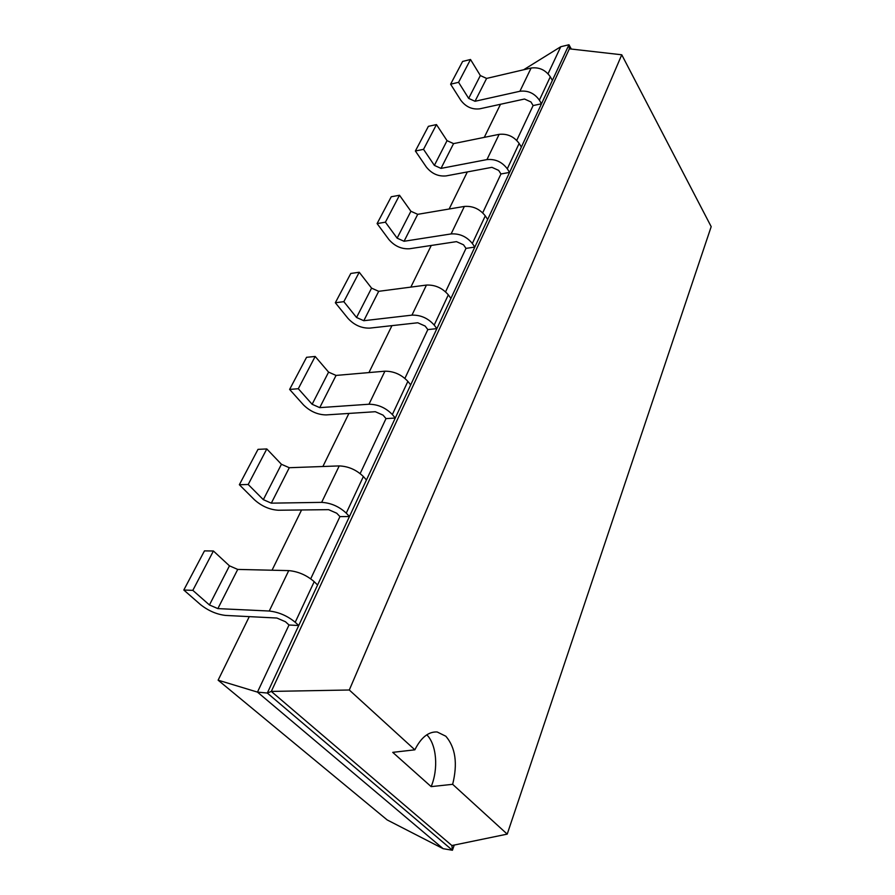 <?xml version="1.0" encoding="UTF-8"?>
<svg xmlns="http://www.w3.org/2000/svg" width="895" height="895" viewBox="0 0 895 895"><rect width="100%" height="100%" fill="white"/><g stroke="black" fill="none" stroke-linecap="round" stroke-linejoin="round"><path stroke-width="1.34" d="M500.495 104.279L484.273 137.371M467.324 171.941L449.145 209.016M431.267 245.454L410.85 287.116M391.954 325.646L368.941 372.577M348.905 413.434L322.882 466.508M301.57 509.971L272.035 570.227M249.28 616.633L218.123 680.178L387.188 819.943L443.148 848.684L452.411 850.25L454.268 845.048M218.123 680.178L257.469 692.103L443.148 848.684M183.811 590.029L204.463 550.884L213.413 550.996L229.467 565.841L237.723 569.421L288.738 570.607C298.18 571.48 306.661 575.172 314.201 581.683L295.216 622.271C287.44 615.849 278.781 612.102 269.25 611.028L217.865 608.611L209.441 604.975L192.828 590.353L183.811 590.029L200.458 604.561C208.334 610.793 216.702 614.406 225.585 615.424L276.879 618.031L285.494 621.756L289.007 625.001L257.469 692.103L267.314 693.043L452.411 850.25L451.897 845.54L507.219 834.118L711.189 226.648L621.756 54.785L349.296 690L414.855 749.82C421.075 737.458 428.515 731.517 437.163 731.976L445.844 736.238C455.533 747.582 457.804 763.603 452.657 784.322L507.219 834.118M239.357 484.732L258.006 449.357L266.799 448.943L281.433 464.281L289.286 467.716L339.227 465.915C348.412 466.306 356.456 469.841 363.37 476.532L346.253 513.137C339.127 506.503 330.926 502.912 321.652 502.363L271.319 503.158L263.331 499.667L248.206 484.497L239.357 484.732L254.504 499.824C261.743 506.234 269.686 509.714 278.345 510.239L328.599 509.658L336.744 513.227L339.943 516.605L310.722 578.796M289.622 389.426L306.56 357.306L315.174 356.456L328.588 372.13L336.061 375.43L384.917 371.19C393.834 371.168 401.486 374.569 407.874 381.382L392.357 414.553C385.79 407.784 377.992 404.339 368.986 404.227L319.739 407.639L312.131 404.283L298.303 388.721L289.622 389.426L303.483 404.909C310.162 411.443 317.725 414.788 326.172 414.911L375.318 411.711L383.071 415.135L386.002 418.614L360.17 473.567M335.334 302.745L350.795 273.456L359.231 272.248L371.57 288.134L378.697 291.322L426.445 285.069C435.115 284.722 442.41 287.989 448.328 294.858L434.198 325.075C428.123 318.217 420.706 314.906 411.946 315.141L363.795 320.712L356.546 317.49L343.837 301.671L335.334 302.745L348.077 318.486C354.263 325.109 361.479 328.32 369.713 328.118L417.764 322.771L425.147 326.06L427.832 329.595L404.909 378.372M377.097 223.582L391.249 196.755L399.506 195.255L410.906 211.265L417.719 214.33L464.371 206.432C472.806 205.805 479.776 208.949 485.269 215.863L472.347 243.485C466.709 236.582 459.627 233.394 451.114 233.931L404.059 241.27L397.134 238.171L385.409 222.184L377.097 223.582L388.855 239.48C394.606 246.147 401.497 249.235 409.53 248.754L456.472 241.639L463.52 244.805L465.993 248.385L445.576 291.826M415.381 150.998L428.392 126.329L436.469 124.584L447.041 140.66L453.564 143.614L499.13 134.351C507.342 133.489 514.01 136.521 519.145 143.435L507.286 168.797C502.028 161.872 495.248 158.807 486.958 159.59L441.011 168.394L434.377 165.396L423.525 149.342L415.381 150.998L426.266 166.962C431.647 173.652 438.237 176.628 446.068 175.912L491.926 167.331L498.66 170.386L500.954 173.977L482.707 212.82M523.653 69.765L560.762 46.73L568.963 44.75L552.372 80.416L550.302 76.791C545.502 69.899 539.103 66.98 531.115 68.02L486.611 78.424L475.021 101.28L468.667 98.394L458.576 82.318L450.61 84.197L460.735 100.173C465.769 106.852 472.101 109.727 479.731 108.821L524.515 99.021L530.97 101.974L533.107 105.576L516.739 140.392M560.762 46.73L548.053 73.77M289.007 625.001L298.729 625.527L267.314 693.043L271.308 691.421L451.897 845.54M533.107 105.576L541.497 103.775L298.729 625.527L295.216 622.271M339.943 516.605L349.442 516.527L346.253 513.137M500.954 173.977L509.568 172.411L507.286 168.797M386.002 418.614L395.266 418.043L392.357 414.553M465.993 248.385L474.82 247.076L472.347 243.485M427.832 329.595L436.872 328.633L434.198 325.075M571.323 49.046L568.963 44.75L569.365 48.833L271.308 691.421L349.296 690M486.611 78.424L480.346 75.56L468.667 98.394M450.61 84.197L462.614 61.442L470.513 59.495L480.346 75.56M475.021 101.28L519.905 91.268L531.115 68.02M519.905 91.268C527.972 90.283 534.46 93.248 539.383 100.15L541.497 103.775L552.372 80.416M314.201 581.683L317.591 584.994M519.145 143.435L521.36 147.048M363.37 476.532L366.458 479.966M485.269 215.863L487.663 219.465M407.874 381.382L410.693 384.895M448.328 294.858L450.923 298.438M569.365 48.833L621.756 54.785M458.576 82.318L470.513 59.495M192.828 590.353L213.413 550.996M423.525 149.342L436.469 124.584M248.206 484.497L266.799 448.943M385.409 222.184L399.506 195.255M298.303 388.721L315.174 356.456M343.837 301.671L359.231 272.248M426.814 734.806C436.615 744.528 438.639 768.783 431.144 786.627L452.657 784.322M431.144 786.627L392.737 752.359L414.855 749.82M539.383 100.15L550.302 76.791M237.723 569.421L217.865 608.611M288.738 570.607L269.25 611.028M229.467 565.841L209.441 604.975M453.564 143.614L441.011 168.394M447.041 140.66L434.377 165.396M499.13 134.351L486.958 159.59M289.286 467.716L271.319 503.158M339.227 465.915L321.652 502.363M281.433 464.281L263.331 499.667M417.719 214.33L404.059 241.27M410.906 211.265L397.134 238.171M464.371 206.432L451.114 233.931M336.061 375.43L319.739 407.639M384.917 371.19L368.986 404.227M328.588 372.13L312.131 404.283M378.697 291.322L363.795 320.712M371.57 288.134L356.546 317.49M426.445 285.069L411.946 315.141"/></g></svg>
